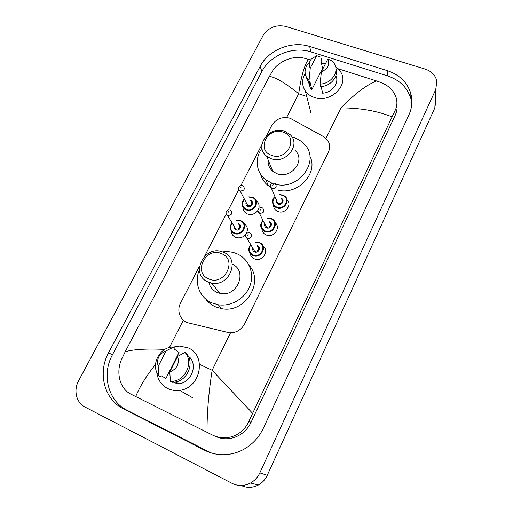 <?xml version="1.0" encoding="UTF-8"?>
<svg xmlns="http://www.w3.org/2000/svg" width="513" height="513" viewBox="0 0 513 513"><rect width="100%" height="100%" fill="white"/><g stroke="black" fill="none" stroke-linecap="round" stroke-linejoin="round"><path stroke-width="0.77" d="M263.054 246.067C269.748 250.876 262.162 262.361 254.512 258.911L254.403 258.866C252.024 257.795 250.607 256.006 250.158 253.486M275.135 222.674C281.304 227.65 273.609 238.353 266.241 234.973L265.561 234.659C263.381 233.434 262.169 231.6 261.919 229.157M286.953 199.64C292.634 204.661 285.01 214.658 277.879 211.478L276.488 210.76C274.57 209.407 273.589 207.579 273.532 205.271M243.874 223.392C247.426 225.88 248.273 229.202 246.4 233.351M245.509 234.659C242.681 237.679 239.385 238.571 235.634 237.327L235.377 237.218C232.761 235.922 231.369 233.832 231.183 230.959M255.993 200.506C258.719 202.5 259.642 205.168 258.776 208.522M257.943 210.343C255.218 214.03 251.716 215.236 247.452 213.966L246.484 213.504C244.137 212.055 242.976 209.958 242.995 207.22M199.519 266.112L180.57 303.029C176.267 310.884 180.441 321.176 188.855 323.023L229.491 332.841C236.249 332.931 241.302 329.936 244.656 323.87L328.378 152.194C330.346 147.795 330.006 143.704 327.358 139.921L323.44 136.529L290.121 118.227C282.188 116.31 276.039 118.753 271.672 125.57L266.58 135.49M261.97 144.474L240.937 185.437M238.737 189.72L228.4 209.862M226.182 214.178L204.552 256.314M84.972 407.027C76.27 402.756 73.34 390.252 78.598 380.845L263.073 35.577C268.459 27.458 276.013 24.412 285.735 26.426L425.239 69.108C431.722 71.307 435.601 75.392 436.864 81.355L435.717 89.628L259.834 472.877C257.75 477.302 254.647 480.681 250.517 483.009C244.329 486.202 238.167 486.311 232.036 483.329L84.972 407.027M435.941 99.932L434.838 107.922L267.247 475.333C265.279 479.552 262.329 482.771 258.398 484.984C252.685 487.946 246.952 488.12 241.206 485.503M387.283 70.621L309.679 46.452C291.698 40.508 268.472 49.889 260.136 66.369L108.583 352.752C97.534 372.611 104.075 399.422 123.319 408.765L204.834 450.363C215.691 455.666 226.97 456.134 238.68 451.767C249.793 447.15 258.026 439.282 263.387 428.169L408.861 115.027C412.074 107.91 412.734 100.766 410.83 93.603C407.322 82.369 399.473 74.706 387.283 70.621L387.604 75.918L310.872 51.851C293.083 45.933 270.107 55.205 261.88 71.531L112.405 354.893C101.516 374.516 108.031 401.012 127.057 410.253L211.196 452.947M411.811 103.876L410.881 98.72C407.412 87.588 399.653 79.99 387.604 75.918M214.934 436.121C221.058 439.09 227.458 439.545 234.14 437.499C241.726 434.877 247.349 429.856 250.998 422.43L395.164 115.406C396.87 111.706 397.44 107.942 396.876 104.101M391.938 116.823C377.414 110.943 360.427 107.961 340.972 107.877C354.759 93.783 366.635 84.812 376.6 80.964L381.576 82.753C388.764 85.748 393.561 90.506 395.959 97.028C397.511 101.914 397.171 106.512 394.946 110.834L248.952 421.16C245.567 428.791 239.988 433.927 232.209 436.576C225.393 438.615 218.775 438.089 212.356 434.986L131.001 394.189C119.664 388.828 115.624 372.156 121.677 359.151L125.21 351.732C133.579 349.327 146.789 348.558 164.827 349.417M310.602 60.027L308.467 59.348C304.466 64.785 301.208 76.264 298.688 93.77C285.574 83.183 275.821 77.386 269.428 76.366L125.21 351.732M269.428 76.366L272.653 70.807C278.155 61.663 292.827 55.218 303.856 58.091L308.467 59.348M376.6 80.964L338.381 68.838M207.034 432.324C206.919 413.574 208.618 392.894 212.138 370.271L252.492 413.189M155.484 364.467C146.404 375.849 139.812 386.545 135.708 396.555M335.585 66.536L340.991 72.404C349.058 85.626 330.039 103.504 314.2 97.399C310.442 96.111 307.499 94.001 305.376 91.058C301.753 85.485 301.695 79.656 305.184 73.558M321.536 63.484L325.652 63.349M321.189 86.575L322.606 93.186C332.135 92.776 339.516 82.907 335.9 75.526M327.775 59.149C330.083 64.728 327.961 68.928 321.414 71.737L327.775 59.149L331.828 60.63L334.527 63.92C339.535 72.038 331.084 83.895 320.029 84.087L320.574 86.62C330.41 86.402 338.657 76.796 335.944 68.819M321.414 71.737L320.029 84.087M316.643 55.648L310.262 68.158C308.627 65.106 308.98 62.073 311.314 59.066L316.643 55.648L320.869 57.18L321.401 59.835L320.971 60.688L322.542 68.453L311.84 89.634L310.294 87.826L308.448 81.836M311.84 89.634L310.07 82.17L309.634 83.035L307.691 80.849L305.761 75.777M309.634 83.035L309.025 80.496L307.075 78.297C304.042 73.321 304.459 68.312 308.339 63.285M309.025 80.496L310.262 68.158M173.227 347.083L179.73 346.057L188.207 347.917C206.983 355.342 200.718 388.27 179.595 390.348C175.401 390.925 171.457 390.322 167.777 388.546C161.274 385.083 157.581 379.556 156.696 371.97M174.176 382.198L177.081 383.91L177.517 383.031M188.335 356.381L190.176 357.747C197.723 366.417 190.682 382.833 178.806 383.801L177.081 383.91M177.645 356.4C179.633 363.768 177.004 368.962 169.771 371.989L177.645 356.4L184.981 352.437C193.613 361.742 186.007 380.139 172.836 381.255L170.412 381.383L171.977 382.3L174.388 382.172C187.476 381.063 195.023 362.774 186.437 353.528L184.981 352.437M169.771 371.989L170.412 381.383M174.574 349.25L179.031 352.495L165.904 378.479L161.153 375.696L160.614 376.766L158.985 375.824C150.008 365.679 159.44 346.711 173.048 347.083L175.106 348.199L174.574 349.25M158.177 366.397C156.285 359.049 158.915 353.887 166.071 350.924L158.177 366.397L158.985 375.824M166.071 350.924L173.586 347.083M271.512 155.298C255.602 150.065 267.972 126.102 283.247 132.181C299.284 137.093 287.049 161.595 271.512 155.298M270.851 158.568L266.664 156.202C253.653 146.564 269.421 125.018 284.715 131.245L290.198 134.682C301.413 144.846 285.459 164.737 270.851 158.568M268.203 160.024C267.767 164.551 269.287 168.322 272.749 171.323L276.776 173.618C290.82 179.633 306.088 160.486 295.296 150.617M272.108 183.276L265.862 179.871C255.987 172.657 254.39 158.254 262.021 148.219M292.096 137.144L294.719 137.92C298.592 139.305 301.849 141.453 304.498 144.365C320.529 160.178 299.432 190.304 275.962 184.372M270.486 187.168L268.408 185.764C264.445 182.692 261.822 178.825 260.54 174.151M309.858 156.099C318.817 172.971 297.944 195.479 277.956 190.124M208.733 278.905C192.555 272.563 206.046 246.42 221.545 253.672C237.878 259.642 224.508 286.414 208.733 278.905M208.188 282.035C189.797 274.853 203.847 244.964 222.116 251.768L223.322 252.21C240.777 258.405 229.792 287.472 211.375 283.022L208.188 282.035M208.983 282.971C210.202 287.351 212.895 290.505 217.063 292.436L220.122 293.391C237.282 297.623 248.125 270.896 232.267 264.137M222.539 251.909C227.118 251.28 231.504 251.736 235.704 253.275L236.576 253.614C248.42 258.437 254.64 272.531 250.152 285.299C245.785 298.098 231.414 306.896 218.294 304.767L211.818 302.875C199.416 297.655 193.869 282.323 199.403 269.78M249.158 265.388C264.522 282.124 245.131 313.494 221.815 308.704L215.447 306.838C211.51 305.068 208.284 302.478 205.764 299.079M306.736 96.457L298.688 93.77L286.6 117.503M169.405 347.564L183.359 320.183M230.497 332.879L212.138 370.271L199.583 364.345M325.992 138.395L340.972 107.877M259.834 472.877L267.247 475.333M435.717 89.628L434.838 107.922M112.405 354.893L108.583 352.752M127.057 410.253L123.319 408.765M261.88 71.531L260.136 66.369M310.872 51.851L309.679 46.452M207.637 451.35L204.834 450.363M395.164 115.406L394.946 110.834M250.998 422.43L248.952 421.16M252.518 197.274L253.723 197.883C260.591 201.853 253.48 213.151 246.131 209.868L245.252 209.445C241.578 206.604 241.219 203.212 244.188 199.268M244.31 199.499C241.501 203.61 242.149 206.867 246.246 209.266C253.852 212.587 260.091 200.185 252.216 197.499L248.946 197.107M250.613 200.391L250.729 200.436C254.66 201.782 251.537 207.97 247.747 206.316C246.227 205.585 245.656 204.398 246.016 202.75M242.796 185.687L243.303 185.982C245.252 189.143 244.201 190.817 240.148 191.003L247.862 205.707C251.742 205.54 252.742 203.937 250.863 200.884M240.744 187.796L241.193 186.918L240.744 187.796M248.831 196.877L252.428 197.236M242.418 185.539C240.328 185.026 239.013 186.065 238.468 188.643L239.744 190.804L238.513 188.951M240.68 220.628L241.283 220.904C248.991 224.463 241.956 236.98 234.184 233.434L233.928 233.325C229.824 230.696 229.183 227.233 231.998 222.937M232.139 223.168C229.6 227.285 230.318 230.504 234.294 232.838C241.924 236.269 248.266 223.662 240.36 220.872L236.576 220.526M238.455 223.726L238.853 223.854C242.796 225.258 239.622 231.549 235.82 229.837C234.351 229.119 233.768 227.952 234.063 226.336M230.311 210.125L230.542 210.247C232.825 213.453 231.844 215.197 227.592 215.498L235.929 229.234C239.994 228.965 240.93 227.285 238.731 224.194M228.163 212.311L228.625 211.42L228.163 212.311M236.442 220.295L240.597 220.596L236.422 220.263M229.92 209.964C227.439 209.599 226.118 210.74 225.957 213.389L227.445 215.428L225.976 213.491M282.939 195.087L284.612 196.011C290.993 200.339 283.849 210.946 276.648 207.765L275.314 207.072C271.768 203.905 271.653 200.436 274.981 196.652M279.803 194.632L282.855 195.055M275.083 196.902C271.813 201.096 272.377 204.514 276.776 207.156C284.542 210.49 290.685 198.012 282.65 195.318L279.906 194.882M281.316 198.319C285.177 199.801 282.041 205.822 278.251 204.187C276.59 203.372 276.02 202.077 276.545 200.314M276.757 200.82L277.809 203.27L278.379 203.578C282.188 203.488 283.24 201.91 281.528 198.839M274.635 183.295L275.34 183.737C277.116 186.918 276.013 188.566 272.037 188.669L270.319 186.418M273.147 184.545L272.704 185.43L273.147 184.545M272.313 219.096L271.268 218.576L272.313 219.096C279.623 223.04 272.531 234.928 264.875 231.472L264.221 231.171C260.149 228.182 259.732 224.591 262.97 220.404M267.581 218.147L271.197 218.551M263.098 220.661C260.078 224.886 260.713 228.291 265.003 230.869C272.794 234.319 279.04 221.629 270.979 218.833L267.703 218.403M269.325 221.77L269.485 221.834C273.512 223.238 270.389 229.567 266.497 227.849C264.875 227.041 264.298 225.752 264.766 223.995M265.003 224.476L266.625 227.246C270.64 227.054 271.621 225.393 269.562 222.264M262.342 207.887L262.759 208.124C264.894 211.369 263.868 213.1 259.674 213.312L257.968 211.099M260.771 209.201L260.322 210.099L260.771 209.201M259.732 242.617L259.411 242.476L259.732 242.617C267.953 246.016 261.149 259.245 252.992 255.621L252.903 255.589C248.395 252.845 247.67 249.19 250.729 244.624M255.096 242.11L259.341 242.45L255.083 242.085M250.883 244.881C248.157 249.126 248.869 252.492 253.024 254.987C260.841 258.558 267.196 245.65 259.103 242.745L255.243 242.367M257.096 245.637L257.59 245.798C261.63 247.26 258.449 253.691 254.551 251.915C252.973 251.12 252.383 249.857 252.781 248.112M253.044 248.568L254.66 251.312C258.898 250.998 259.79 249.26 257.359 246.099M249.831 232.921L249.921 232.966C253.435 234.338 250.524 239.956 247.086 238.404L245.4 236.236M248.17 234.306L247.715 235.217L248.17 234.306M253.056 248.587L247.074 238.398C244.919 236.653 244.829 234.871 246.804 233.056L249.465 232.767M230.17 333.546L229.491 332.841M250.517 483.009L258.398 484.984M410.881 98.72L410.83 93.603M234.14 437.499L232.209 436.576M305.376 91.058L310.872 112.815M309.006 82.439L310.294 87.826M307.075 78.297L307.691 80.849M175.702 381.948L178.806 383.801M172.836 381.255L174.388 382.172M179.595 390.348L192.741 397.825M253.723 197.883L252.511 197.261M252.447 197.236L248.811 196.845M244.169 199.23C241.116 202.532 241.476 205.937 245.252 209.445M241.283 220.904L240.674 220.622M231.979 222.899C229.099 226.9 229.747 230.375 233.928 233.325M275.314 207.072C271.691 202.757 271.569 199.275 274.962 196.614M279.79 194.6L282.932 195.075L284.612 196.011M276.77 200.839L271.435 188.354C269.594 184.988 270.55 183.256 274.295 183.167M264.221 231.171C258.975 227.323 260.533 223.11 262.951 220.372M267.568 218.121L271.21 218.551M265.016 224.495L259.347 213.164C257.532 211.439 257.507 209.759 259.27 208.111C260.501 207.515 261.406 207.393 261.989 207.746M252.992 255.621L252.903 255.589C246.99 251.947 248.459 247.58 250.716 244.592M266.664 156.202L272.749 171.323M265.862 179.871L268.408 185.764M218.294 304.767L221.815 308.704M211.375 283.022L220.122 293.391"/></g></svg>
